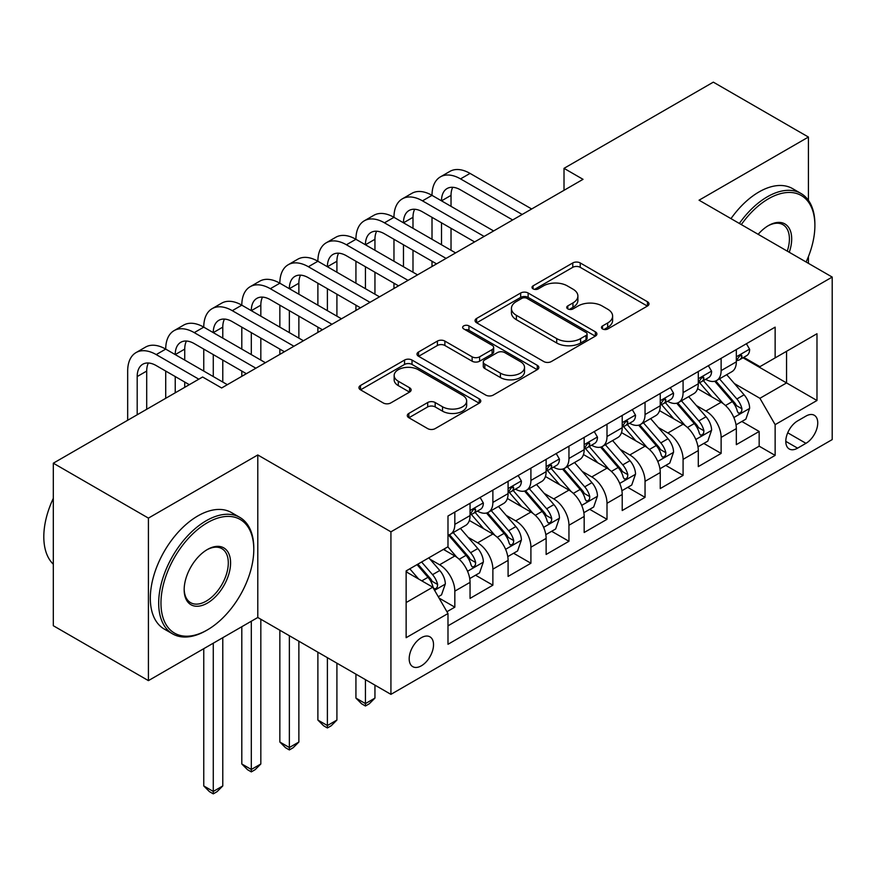 <?xml version="1.0" encoding="UTF-8"?>
<svg xmlns="http://www.w3.org/2000/svg" width="876" height="876" viewBox="0 0 876 876"><rect width="100%" height="100%" fill="white"/><g stroke="black" fill="none" stroke-linecap="round" stroke-linejoin="round"><path stroke-width="1.31" d="M602.535 328.96A3.701 2.135 0 0 0 607.769 328.96L647.441 306.053A5.278 3.044 0 0 0 648.985 303.895A5.278 3.044 0 0 0 647.441 301.738L580.23 262.942A5.278 3.044 0 0 0 572.762 262.942L533.09 285.85A3.701 2.135 0 0 0 532.006 287.35A3.701 2.135 0 0 0 533.09 288.861A3.701 2.135 0 0 0 538.313 288.861L543.448 285.894A16.896 9.756 0 0 1 567.341 285.894L572.948 289.135A16.896 9.756 0 0 1 577.897 296.033A16.896 9.756 0 0 1 572.948 302.932L567.812 305.888A3.701 2.135 0 0 0 566.728 307.399A3.701 2.135 0 0 0 567.812 308.91A3.701 2.135 0 0 0 573.035 308.91L578.171 305.943A16.896 9.756 0 0 1 602.075 305.943L607.67 309.184A16.896 9.756 0 0 1 612.62 316.083A16.896 9.756 0 0 1 607.67 322.981L602.535 325.938A3.701 2.135 0 0 0 601.462 327.449A3.701 2.135 0 0 0 602.535 328.96L602.535 325.938M421.356 665.804A17.213 9.943 120 0 0 432.602 650.638A17.213 9.943 120 0 0 429.963 636.841A17.213 9.943 120 0 0 421.356 637.695A17.213 9.943 120 0 0 410.11 652.861A17.213 9.943 120 0 0 412.749 666.658A17.213 9.943 120 0 0 421.356 665.804M408.84 413.417A5.278 3.044 0 0 0 407.296 415.574A5.278 3.044 0 0 0 408.84 417.721L427.696 428.616A5.278 3.044 0 0 0 435.164 428.616L479.227 403.179A5.278 3.044 0 0 0 480.771 401.022A5.278 3.044 0 0 0 479.227 398.865L412.016 360.058A5.278 3.044 0 0 0 404.548 360.058L360.485 385.495A5.278 3.044 0 0 0 358.941 387.652A5.278 3.044 0 0 0 360.485 389.809L383.261 402.96A5.278 3.044 0 0 0 390.729 402.96L409.585 392.076A5.278 3.044 0 0 0 411.129 389.919A5.278 3.044 0 0 0 409.585 387.761L398.295 381.235A14.126 8.158 0 0 1 394.156 375.475A14.126 8.158 0 0 1 402.872 367.942A14.126 8.158 0 0 1 418.268 369.705L462.517 395.251A14.126 8.158 0 0 1 466.656 401.022A14.126 8.158 0 0 1 457.929 408.555A14.126 8.158 0 0 1 442.533 406.782L435.164 402.522A5.278 3.044 0 0 0 427.696 402.522L408.84 413.417L408.84 417.721M257.785 454.962L148.416 518.11L53.316 463.196L53.316 625.727L148.416 680.63L257.785 617.492L390.926 694.361L390.926 531.831L257.785 454.962L257.785 617.492M808.428 200.33L808.428 137.05L699.059 200.199L832.2 277.068L390.926 531.831M808.428 137.05L713.327 82.147L564.013 168.345L564.013 190.311M53.316 463.196L202.619 376.998L221.639 387.98L583.033 179.328L564.013 168.345M543.821 361.569A5.278 3.044 0 0 0 551.289 361.569L595.351 336.132A5.278 3.044 0 0 0 596.895 333.975A5.278 3.044 0 0 0 595.351 331.818L528.14 293.011A5.278 3.044 0 0 0 520.673 293.011L476.61 318.448A5.278 3.044 0 0 0 475.066 320.605A5.278 3.044 0 0 0 476.61 322.762L543.821 361.569M465.211 329.759A3.701 2.135 0 0 1 468.956 330.285L468.956 325.894L537.284 365.336A5.278 3.044 0 0 1 538.839 367.493A5.278 3.044 0 0 1 537.284 369.65L493.232 395.087A5.278 3.044 0 0 1 485.764 395.087L418.553 356.28L418.553 351.977A5.278 3.044 0 0 0 416.998 354.134A5.278 3.044 0 0 0 418.553 356.28M418.553 351.977L437.409 341.082A5.278 3.044 0 0 1 444.877 341.082L472.131 356.828A5.278 3.044 0 0 0 479.599 356.828L492.104 349.601A5.278 3.044 0 0 0 493.659 347.444A5.278 3.044 0 0 0 492.104 345.286L463.733 328.905A3.701 2.135 0 0 1 462.648 327.394A3.701 2.135 0 0 1 464.926 325.423A3.701 2.135 0 0 1 468.956 325.894M446.935 611.722L454.83 607.167L439.051 598.056M430.061 559.26L439.621 564.779A21.517 12.428 60 0 1 454.83 591.136L470.051 582.354L470.051 598.385L492.87 585.201L475.569 575.214M468.102 537.306L477.661 542.813A21.517 12.428 60 0 1 492.87 569.17L508.091 560.388L508.091 576.419L530.911 563.246L513.61 553.249M506.153 515.34L515.701 520.848A21.517 12.428 60 0 1 530.911 547.204L546.131 538.422L546.131 554.453L568.951 541.28L551.65 531.283M544.193 493.374L553.741 498.893A21.517 12.428 60 0 1 568.951 525.25L584.172 516.457L584.172 532.499L607.002 519.315L589.69 509.317M582.233 471.408L591.782 476.927A21.517 12.428 60 0 1 607.002 503.284L622.212 494.502L622.212 510.533L645.043 497.349L627.731 487.363M620.274 449.454L629.822 454.962A21.517 12.428 60 0 1 645.043 481.318L660.252 472.536L660.252 488.567L683.083 475.394L665.771 465.397M658.314 427.488L667.862 433.007A21.517 12.428 60 0 1 683.083 459.352L698.292 450.571L698.292 466.601L721.123 453.429L721.123 437.398A21.517 12.428 -120 0 0 705.903 411.041L696.354 405.522M703.811 443.431L721.123 453.429M470.051 582.354A21.517 12.428 -120 0 0 454.83 555.997L443.42 549.405M508.091 560.388A21.517 12.428 -120 0 0 492.87 534.031L469.35 520.453M546.131 538.422A21.517 12.428 -120 0 0 530.911 512.066L507.39 498.488M584.172 516.457A21.517 12.428 -120 0 0 568.951 490.1L545.43 476.522M622.212 494.502A21.517 12.428 -120 0 0 607.002 468.145L583.471 454.556M660.252 472.536A21.517 12.428 -120 0 0 645.043 446.18L621.511 432.602M698.292 450.571A21.517 12.428 -120 0 0 683.083 424.214L659.551 410.636M805.953 416.089L797.587 420.918A16.677 9.625 120 0 0 786.692 435.624A16.677 9.625 120 0 0 789.243 448.983A16.677 9.625 120 0 0 797.587 448.162L805.953 443.322A16.677 9.625 120 0 0 816.848 428.627A16.677 9.625 120 0 0 814.286 415.268A16.677 9.625 120 0 0 805.953 416.089M390.926 694.361L832.2 439.588L832.2 277.068M406.135 602.557L432.766 587.183L447.986 613.539L447.986 644.287L775.14 455.4L775.14 424.652L759.919 398.295L734.395 383.557M447.986 613.539L406.135 637.695L406.135 570.922L447.986 546.766L447.986 516.019L775.14 327.142L775.14 357.89L816.98 333.734L816.98 400.496L775.14 424.652M477.464 511.069L477.661 511.19A21.517 12.428 60 0 0 488.414 512.252L503.634 503.47A21.517 12.428 -120 0 0 508.091 493.615L508.091 481.318M515.504 489.115L515.701 489.224A21.517 12.428 60 0 0 526.454 490.286L541.675 481.504A21.517 12.428 -120 0 0 546.131 471.66L546.131 459.352M553.544 467.149L553.741 467.258A21.517 12.428 60 0 0 564.494 468.331L579.715 459.539A21.517 12.428 -120 0 0 584.172 449.695L584.172 437.398M591.585 445.183L591.782 445.304A21.517 12.428 60 0 0 602.546 446.366L617.755 437.584A21.517 12.428 -120 0 0 622.212 427.729L622.212 415.432M629.625 423.217L629.822 423.338A21.517 12.428 60 0 0 640.586 424.4L655.795 415.618A21.517 12.428 -120 0 0 660.252 405.763L660.252 393.466M667.665 401.263L667.862 401.372A21.517 12.428 60 0 0 678.626 402.445L693.836 393.652A21.517 12.428 -120 0 0 698.292 383.808L698.292 371.501M447.986 625.836L759.163 446.18L759.163 431.463L736.333 444.647L736.333 428.605A21.517 12.428 -120 0 0 721.123 402.259L697.592 388.67M705.706 379.297L705.903 379.418A21.517 12.428 -120 0 0 716.667 380.48A21.517 12.428 -120 0 0 721.123 370.625L721.123 358.328M716.667 380.48L731.876 371.698A21.517 12.428 -120 0 0 736.333 361.843L736.333 349.546M454.83 512.066L454.83 524.363A21.517 12.428 60 0 1 450.373 534.218A21.517 12.428 60 0 1 447.986 535.083M450.373 534.218L465.594 525.436A21.517 12.428 -120 0 0 470.051 515.581L470.051 503.284M492.87 490.1L492.87 502.408A21.517 12.428 60 0 1 488.414 512.252M530.911 468.145L530.911 480.442A21.517 12.428 60 0 1 526.454 490.286M568.951 446.18L568.951 458.476A21.517 12.428 60 0 1 564.494 468.331M607.002 424.214L607.002 436.511A21.517 12.428 60 0 1 602.546 446.366M645.043 402.248L645.043 414.556A21.517 12.428 60 0 1 640.586 424.4M683.083 380.293L683.083 392.59A21.517 12.428 60 0 1 678.626 402.445M683.083 459.352L683.083 475.394M645.043 481.318L645.043 497.349M607.002 503.284L607.002 519.315M568.951 525.25L568.951 541.28M530.911 547.204L530.911 563.246M492.87 569.17L492.87 585.201M454.83 591.136L454.83 607.167M432.766 587.183L406.135 571.809M759.919 398.295L786.549 382.921L786.549 351.298L816.98 333.734M742.979 357.769L816.98 400.496M743.746 357.331L759.919 366.672L775.14 357.89M808.428 263.337L808.428 256.58M148.416 518.11L148.416 680.63M741.852 421.476L759.163 431.463M759.163 446.18L775.14 455.4M604.013 329.485L607.67 327.372A16.896 9.756 0 0 0 612.62 320.474L612.62 316.083M577.897 296.033L577.897 300.424A16.896 9.756 0 0 1 572.948 307.323L569.29 309.436M647.375 306.096L580.23 267.333A5.278 3.044 0 0 0 572.762 267.333L534.568 289.387M595.286 336.165L528.14 297.402A5.278 3.044 0 0 0 520.673 297.402L476.686 322.806M586.011 335.486A3.701 2.135 0 0 0 587.095 333.975A3.701 2.135 0 0 0 586.011 332.464L527.024 298.398A3.701 2.135 0 0 0 521.789 298.398L516.38 301.53A16.896 9.756 0 0 0 511.431 308.429A16.896 9.756 0 0 0 516.38 315.327L556.709 338.607A16.896 9.756 0 0 0 580.602 338.607L586.011 335.486L586.011 339.877A3.701 2.135 0 0 0 587.095 338.366L587.095 333.975M511.431 308.429L511.431 312.82A16.896 9.756 0 0 0 516.38 319.718L516.38 315.327M586.011 339.877L580.602 342.998A16.896 9.756 0 0 1 556.709 342.998L516.38 319.718M418.618 356.324L437.409 345.483L437.409 341.082M493.659 347.444L493.659 351.834A5.278 3.044 0 0 1 492.104 353.992L479.599 361.219A5.278 3.044 0 0 1 472.131 361.219L444.877 345.483A5.278 3.044 0 0 0 437.409 345.483M468.956 330.285L537.218 369.694M500.415 373.154A14.126 8.158 0 0 0 515.811 374.917A14.126 8.158 0 0 0 524.527 367.383A14.126 8.158 0 0 0 520.388 361.624L504.806 352.623A5.278 3.044 0 0 0 497.338 352.623L484.822 359.839A5.278 3.044 0 0 0 483.278 361.996A5.278 3.044 0 0 0 484.822 364.153L500.415 373.154L500.415 377.545A14.126 8.158 0 0 0 515.811 379.319A14.126 8.158 0 0 0 524.527 371.785L524.527 367.383M483.278 361.996L483.278 366.387A5.278 3.044 0 0 0 484.822 368.544L484.822 364.153M500.415 377.545L484.822 368.544M466.656 401.022L466.656 405.413A14.126 8.158 0 0 1 457.929 412.946A14.126 8.158 0 0 1 442.533 411.173L435.164 406.924A5.278 3.044 0 0 0 427.696 406.924L408.906 417.764M394.156 375.475L394.156 379.866A14.126 8.158 0 0 0 398.295 385.626L398.295 381.235M409.519 392.109L398.295 385.626M479.15 403.212L412.016 364.449A5.278 3.044 0 0 0 404.548 364.449L360.551 389.853M736.015 424.838L745.848 419.166L749.648 408.183A14.257 8.234 -120 0 0 744.096 394.802L726.719 374.676M723.237 403.65L703.373 380.644M711.925 396.948L700.406 383.6A34.164 19.721 -120 0 0 699.344 382.407M714.728 381.246L732.303 401.602A14.257 8.234 60 0 1 737.384 411.424L738.424 413.122L740.351 412.848L741.643 411.282L741.95 408.785A14.257 8.234 -120 0 0 736.869 398.974L719.492 378.848M715.758 380.918L734.646 402.785A7.26 4.194 60 0 1 736.475 405.632L741.95 408.785M746.418 343.72L749.648 349.327A14.257 8.234 60 0 1 746.702 355.634L739.475 359.806A14.257 8.234 -120 0 0 741.95 356.521L741.654 355.251L739.87 355.612L737.384 359.149A14.257 8.234 60 0 1 736.333 361.186M127.677 420.261L127.677 371.063A40.351 23.291 60 0 1 136.032 352.59L145.547 347.104A40.351 23.291 60 0 1 165.717 349.108A40.351 23.291 60 0 1 174.083 330.635L183.588 325.138A40.351 23.291 60 0 1 203.758 327.142A40.351 23.291 60 0 1 212.123 308.67L221.628 303.184A40.351 23.291 60 0 1 241.809 305.176A40.351 23.291 60 0 1 250.164 286.704L259.668 281.218A40.351 23.291 60 0 1 279.849 283.211A40.351 23.291 60 0 1 288.204 264.749L297.709 259.252A40.351 23.291 60 0 1 317.889 261.256A40.351 23.291 60 0 1 326.244 242.783L335.749 237.286A40.351 23.291 60 0 1 355.93 239.29A40.351 23.291 60 0 1 364.285 220.818L373.789 215.332A40.351 23.291 60 0 1 393.97 217.325A40.351 23.291 60 0 1 402.325 198.852L411.829 193.366A40.351 23.291 60 0 1 432.01 195.359A40.351 23.291 60 0 1 440.365 176.897L449.881 171.4A40.351 23.291 60 0 1 470.051 173.404L531.677 208.981M440.365 176.897A40.351 23.291 60 0 1 460.535 178.89L522.162 214.467M736.815 360.474L736.869 360.474A14.257 8.234 -120 0 0 739.475 359.806M512.657 219.964L460.535 189.873A26.904 15.527 -120 0 0 447.089 188.537A26.904 15.527 -120 0 0 441.515 200.856L451.03 195.359L451.03 206.342M452.717 187.3A26.904 15.527 -120 0 0 451.03 195.359M441.515 222.822L441.515 244.776M451.03 228.308L451.03 250.273M432.01 266.523L432.01 261.256M432.01 239.29L432.01 217.325M806.106 262.001A65.634 37.898 120 0 0 814.888 225.559A65.634 37.898 120 0 0 768.482 198.764A65.634 37.898 120 0 0 741.315 224.595M739.355 223.457A67.244 38.829 -60 0 1 767.343 196.793A67.244 38.829 -60 0 1 800.96 193.465A67.244 38.829 -60 0 1 814.888 224.245L814.888 225.559M758.156 234.319A32.817 18.944 -60 0 1 768.482 225.559L768.482 225.559A32.817 18.944 -60 0 1 789.265 252.277M730.989 218.628A67.244 38.829 -60 0 1 758.966 191.964A67.244 38.829 -60 0 1 792.594 188.625L800.96 193.465M787.272 251.127A31.207 18.013 120 0 0 782.936 224.672A31.207 18.013 120 0 0 767.902 225.909M206.232 630.556L207.382 629.899A65.634 37.898 120 0 0 207.382 629.899A65.634 37.898 120 0 0 253.788 549.515A65.634 37.898 120 0 0 207.371 522.72A65.634 37.898 120 0 0 160.965 603.104A65.634 37.898 120 0 0 207.371 629.899L206.232 630.556A67.244 38.829 -60 0 1 172.616 633.885A67.244 38.829 -60 0 1 162.301 580A67.244 38.829 -60 0 1 206.232 520.738A67.244 38.829 -60 0 1 239.86 517.409A67.244 38.829 -60 0 1 253.788 548.201L253.788 549.515M207.371 603.104A32.817 18.944 -60 0 1 184.168 589.701A32.817 18.944 -60 0 1 207.371 549.515L207.371 549.515A32.817 18.944 -60 0 1 230.585 562.907A32.817 18.944 -60 0 1 207.371 603.104M184.179 589.033A31.207 18.013 120 0 0 190.629 602.677A31.207 18.013 120 0 0 206.232 601.122A31.207 18.013 120 0 0 226.621 573.627A31.207 18.013 120 0 0 221.836 548.628A31.207 18.013 120 0 0 206.802 549.854M172.616 633.885L164.239 629.056A67.244 38.829 -60 0 1 153.935 575.171A67.244 38.829 -60 0 1 197.866 515.909A67.244 38.829 -60 0 1 231.494 512.58L239.86 517.409M53.316 564.232A67.244 38.829 -60 0 1 53.316 498.345M697.975 446.804L707.808 441.132L711.608 430.149A14.257 8.234 -120 0 0 706.056 416.757L688.678 396.631M685.196 425.605L665.333 402.61M673.885 418.914L662.355 405.566A34.164 19.721 -120 0 0 661.303 404.373M676.688 403.212L694.263 423.568A14.257 8.234 60 0 1 699.344 433.39L700.384 435.076L702.311 434.803L703.603 433.237L703.91 430.751A14.257 8.234 -120 0 0 698.829 420.929L681.451 400.814M677.717 402.883L696.606 424.75A7.26 4.194 60 0 1 698.435 427.597L703.91 430.751M659.935 468.769L669.768 463.086L673.567 452.104A14.257 8.234 -120 0 0 668.016 438.723L650.638 418.597M647.156 447.57L627.293 424.575M635.845 440.869L624.314 427.521A34.164 19.721 -120 0 0 623.263 426.338M638.648 425.178L656.223 445.534A14.257 8.234 60 0 1 661.303 455.356L662.344 457.042L664.271 456.768L665.563 455.202L665.87 452.717A14.257 8.234 -120 0 0 660.789 442.895L643.411 422.769M639.677 424.849L658.566 446.716A7.26 4.194 60 0 1 660.394 449.552L665.87 452.717M621.894 490.724L631.727 485.052L635.527 474.069A14.257 8.234 -120 0 0 629.975 460.688L612.598 440.562M609.116 469.536L589.241 446.53M597.804 462.835L586.274 449.487A34.164 19.721 -120 0 0 585.223 448.293M600.597 447.143L618.182 467.499A14.257 8.234 60 0 1 623.263 477.31L624.303 479.008L626.231 478.734L627.523 477.168L627.829 474.683A14.257 8.234 -120 0 0 622.748 464.86L605.371 444.734M601.637 446.804L620.526 468.682A7.26 4.194 60 0 1 622.354 471.518L627.829 474.683M583.854 512.69L593.687 507.018L597.487 496.035A14.257 8.234 -120 0 0 591.935 482.643L574.557 462.528M571.075 491.491L551.201 468.496M559.764 484.8L548.234 471.452A34.164 19.721 -120 0 0 547.182 470.259M562.556 469.098L580.142 489.454A14.257 8.234 60 0 1 585.223 499.276L586.263 500.962L588.19 500.7L589.482 499.134L589.789 496.637A14.257 8.234 -120 0 0 584.708 486.826L567.32 466.7M563.596 468.769L582.485 490.637A7.26 4.194 60 0 1 584.314 493.484L589.789 496.637M365.434 679.645L365.434 703.592L374.95 698.095L374.95 685.131M374.95 698.095L369.245 703.811L365.434 706.001L361.635 703.811L355.93 698.095L355.93 674.159M355.93 698.095L365.434 703.592L365.434 706.001M708.377 365.686L711.608 371.282A14.257 8.234 60 0 1 708.662 377.589L701.424 381.761A14.257 8.234 -120 0 0 703.91 378.487L703.614 377.217L701.829 377.567L699.344 381.115A14.257 8.234 60 0 1 698.292 383.14M402.325 198.852A40.351 23.291 60 0 1 422.495 200.856L432.01 195.359L493.637 230.946M422.495 200.856L484.121 236.432M698.774 382.429L698.829 382.429A14.257 8.234 -120 0 0 701.424 381.761M474.617 241.929L422.495 211.839A26.904 15.527 -120 0 0 409.048 210.503A26.904 15.527 -120 0 0 403.475 222.822L412.99 217.325L412.99 228.308M414.676 209.265A26.904 15.527 -120 0 0 412.99 217.325M403.475 244.776L403.475 266.742M412.99 250.273L412.99 272.228M393.97 288.489L393.97 283.211M393.97 261.256L393.97 239.29M670.337 387.652L673.567 393.247A14.257 8.234 60 0 1 670.611 399.555L663.384 403.726A14.257 8.234 -120 0 0 665.87 400.441L665.574 399.182L663.789 399.533L661.303 403.08A14.257 8.234 60 0 1 660.252 405.106M364.285 220.818A40.351 23.291 60 0 1 384.454 222.822L393.97 217.325L455.597 252.901M384.454 222.822L446.081 258.398M660.734 404.394L660.789 404.394A14.257 8.234 -120 0 0 663.384 403.726M436.576 263.884L384.454 233.793A26.904 15.527 -120 0 0 371.008 232.469A26.904 15.527 -120 0 0 365.434 244.776L374.95 239.29L374.95 250.273M376.636 231.22A26.904 15.527 -120 0 0 374.95 239.29M365.434 266.742L365.434 288.708M374.95 272.228L374.95 294.194M355.93 310.443L355.93 305.176M355.93 283.211L355.93 261.256M632.297 409.607L635.527 415.213A14.257 8.234 60 0 1 632.571 421.52L625.344 425.692A14.257 8.234 -120 0 0 627.829 422.407L627.534 421.137L625.749 421.498L623.263 425.046A14.257 8.234 60 0 1 622.212 427.072M326.244 242.783A40.351 23.291 60 0 1 346.414 244.776L355.93 239.29L417.556 274.867M346.414 244.776L408.041 280.364M622.694 426.36L622.748 426.36A14.257 8.234 -120 0 0 625.344 425.692M398.536 285.85L346.414 255.759A26.904 15.527 -120 0 0 332.968 254.434A26.904 15.527 -120 0 0 327.394 266.742L336.91 261.256L336.91 272.228M338.596 253.186A26.904 15.527 -120 0 0 336.91 261.256M327.394 288.708L327.394 310.673M336.91 294.194L336.91 316.159M317.889 332.409L317.889 327.142M317.889 305.176L317.889 283.211M594.257 431.572L597.487 437.168A14.257 8.234 60 0 1 594.53 443.486L587.303 447.658A14.257 8.234 -120 0 0 589.789 444.373L589.493 443.103L587.708 443.464L585.223 447.001A14.257 8.234 60 0 1 584.172 449.038M288.204 264.749A40.351 23.291 60 0 1 308.374 266.742L317.889 261.256L379.516 296.833M308.374 266.742L370 302.319M584.653 448.326L584.708 448.326A14.257 8.234 -120 0 0 587.303 447.658M360.496 307.815L308.374 277.725A26.904 15.527 -120 0 0 294.927 276.389A26.904 15.527 -120 0 0 289.354 288.708L298.869 283.211L298.869 294.194M300.545 275.152A26.904 15.527 -120 0 0 298.869 283.211M289.354 310.673L289.354 332.628M298.869 316.159L298.869 338.125M279.849 354.375L279.849 349.108M279.849 327.142L279.849 305.176M545.814 534.656L555.647 528.984L559.446 518.001A14.257 8.234 -120 0 0 553.895 504.609L536.517 484.483M533.024 513.456L513.161 490.461M521.724 506.766L510.193 493.418A34.164 19.721 -120 0 0 509.131 492.224M524.516 491.064L542.102 511.42A14.257 8.234 60 0 1 547.182 521.242L548.223 522.928L550.15 522.654L551.431 521.089L551.749 518.603A14.257 8.234 -120 0 0 546.668 508.781L529.279 488.666M525.556 490.735L544.445 512.602A7.26 4.194 60 0 1 546.274 515.449L551.749 518.603M327.394 657.679L327.394 725.547L336.91 720.061L336.91 663.176M336.91 720.061L331.205 725.766L327.394 727.967L323.594 725.766L317.889 720.061L317.889 652.193M317.889 720.061L327.394 725.547L327.394 727.967M556.216 453.538L559.446 459.134A14.257 8.234 60 0 1 556.49 465.441L549.263 469.613A14.257 8.234 -120 0 0 551.749 466.328L551.453 465.068L549.668 465.419L547.182 468.967A14.257 8.234 60 0 1 546.131 470.992M250.164 286.704A40.351 23.291 60 0 1 270.334 288.708L279.849 283.211L341.476 318.798M270.334 288.708L331.96 324.284M546.602 470.281L546.668 470.281A14.257 8.234 -120 0 0 549.263 469.613M322.445 329.77L270.334 299.691A26.904 15.527 -120 0 0 256.887 298.355A26.904 15.527 -120 0 0 251.313 310.673L260.829 305.176L260.829 316.159M262.504 297.117A26.904 15.527 -120 0 0 260.829 305.176M251.313 332.628L251.313 354.594M260.829 338.125L260.829 360.08M241.809 376.341L241.809 371.063M241.809 349.108L241.809 327.142M507.773 556.621L517.596 550.938L521.406 539.955A14.257 8.234 -120 0 0 515.855 526.575L498.466 506.448M494.984 535.422L475.12 512.427M483.683 528.721L472.153 515.373A34.164 19.721 -120 0 0 471.091 514.19M486.476 513.029L504.061 533.385A14.257 8.234 60 0 1 509.142 543.208L510.182 544.894L512.11 544.62L513.391 543.054L513.708 540.569A14.257 8.234 -120 0 0 508.627 530.746L491.239 510.62M487.516 512.701L506.405 534.568A7.26 4.194 60 0 1 508.233 537.404L513.708 540.569M289.354 635.724L289.354 747.513L298.869 742.027L298.869 641.21M298.869 742.027L293.153 747.732L289.354 749.933L285.554 747.732L279.849 742.027L279.849 630.227M279.849 742.027L289.354 747.513L289.354 749.933M518.176 475.504L521.406 481.099A14.257 8.234 60 0 1 518.45 487.406L511.223 491.578A14.257 8.234 -120 0 0 513.708 488.293L513.402 487.034L511.628 487.385L509.142 490.932A14.257 8.234 60 0 1 508.091 492.958M212.123 308.67A40.351 23.291 60 0 1 232.293 310.673L241.809 305.176L303.425 340.753M232.293 310.673L293.92 346.25M508.562 492.246L508.627 492.246A14.257 8.234 -120 0 0 511.223 491.578M284.404 351.736L232.293 321.645A26.904 15.527 -120 0 0 218.847 320.32A26.904 15.527 -120 0 0 213.273 332.628L222.778 327.142L222.778 338.125M224.464 319.072A26.904 15.527 -120 0 0 222.778 327.142M213.273 354.594L213.273 376.56M222.778 360.08L222.778 382.045M203.758 371.063L203.758 349.108M469.733 578.576L479.555 572.904L483.366 561.921A14.257 8.234 -120 0 0 477.814 548.54L460.426 528.414M456.944 557.388L447.844 546.843M445.643 550.686L444.165 548.978M448.435 534.995L466.021 555.34A14.257 8.234 60 0 1 471.102 565.162L472.142 566.86L474.069 566.586L475.35 565.02L475.668 562.534A14.257 8.234 -120 0 0 470.587 552.712L453.199 532.586M449.476 534.656L468.364 556.534A7.26 4.194 60 0 1 470.193 559.37L475.668 562.534M251.313 621.226L251.313 769.478L260.829 763.981L260.829 619.244M260.829 763.981L255.113 769.697L251.313 771.887L247.514 769.697L241.809 763.981L241.809 626.712M241.809 763.981L251.313 769.478L251.313 771.887M480.136 497.459L483.366 503.065A14.257 8.234 60 0 1 480.409 509.372L473.182 513.544A14.257 8.234 -120 0 0 475.668 510.259L475.361 508.989L473.587 509.35L471.102 512.898A14.257 8.234 60 0 1 470.051 514.924M174.083 330.635A40.351 23.291 60 0 1 194.253 332.628L203.758 327.142L265.384 362.719M194.253 332.628L255.88 368.216M470.522 514.212L470.587 514.212A14.257 8.234 -120 0 0 473.182 513.544M246.364 373.702L194.253 343.611A26.904 15.527 -120 0 0 180.806 342.275A26.904 15.527 -120 0 0 175.233 354.594L184.737 349.108L184.737 360.08M186.424 341.038A26.904 15.527 -120 0 0 184.737 349.108M175.233 376.56L175.233 392.809M184.737 382.045L184.737 387.312M165.717 398.295L165.717 371.063M438.285 596.731L441.515 594.87L445.326 583.887A14.257 8.234 -120 0 0 439.774 570.495L428.824 557.826M418.608 579.003L409.804 568.809M407.603 572.652L406.135 570.955M417.031 564.637L427.981 577.306A14.257 8.234 60 0 1 433.062 587.128L434.102 588.814L436.018 588.552L437.31 586.986L437.628 584.489A14.257 8.234 -120 0 0 432.547 574.667L421.597 561.998M417.918 564.133L430.324 578.488A7.26 4.194 60 0 1 432.153 581.335L437.628 584.489M213.273 643.181L213.273 791.444L222.778 785.947L222.778 637.695M222.778 785.947L217.073 791.663L213.273 793.853L209.474 791.663L203.758 785.947L203.758 648.678M203.758 785.947L213.273 791.444L213.273 793.853M136.032 352.59A40.351 23.291 60 0 1 156.213 354.594L165.717 349.108L227.344 384.684M156.213 354.594L198.819 379.188M189.304 384.684L156.213 365.577A26.904 15.527 -120 0 0 142.766 364.241A26.904 15.527 -120 0 0 137.193 376.56L137.193 414.775M148.383 363.003A26.904 15.527 -120 0 0 146.697 371.063L146.697 409.278M439.621 564.779L454.83 555.997M477.661 542.813L492.87 534.031M515.701 520.848L530.911 512.066M553.741 498.893L568.951 490.1M591.782 476.927L607.002 468.145M629.822 454.962L645.043 446.18M667.862 433.007L683.083 424.214M705.903 411.041L721.123 402.259M721.123 370.625L736.333 361.843M454.83 524.363L470.051 515.581M492.87 502.408L508.091 493.615M530.911 480.442L546.131 471.66M568.951 458.476L584.172 449.695M607.002 436.511L622.212 427.729M645.043 414.556L660.252 405.763M683.083 392.59L698.292 383.808M721.123 437.398L736.333 428.605M787.71 432.788L805.953 443.322M785.794 441.351L797.587 448.162M607.67 327.372L607.67 322.981M567.812 308.91L567.812 305.888M572.948 307.323L572.948 302.932M533.09 288.861L533.09 285.85M572.762 267.333L572.762 262.942M580.23 267.333L580.23 262.942M647.441 306.053L647.441 301.738M476.61 322.762L476.61 318.448M520.673 297.402L520.673 293.011M528.14 297.402L528.14 293.011M595.351 336.132L595.351 331.818M556.709 342.998L556.709 338.607M580.602 342.998L580.602 338.607M444.877 345.483L444.877 341.082M472.131 361.219L472.131 356.828M479.599 361.219L479.599 356.828M492.104 353.992L492.104 349.601M537.284 369.65L537.284 365.336M427.696 406.924L427.696 402.522M435.164 406.924L435.164 402.522M442.533 411.173L442.533 406.782M409.585 392.076L409.585 387.761M360.485 389.809L360.485 385.495M404.548 364.449L404.548 360.058M412.016 364.449L412.016 360.058M479.227 403.179L479.227 398.865M733.847 417.534L749.56 408.457M736.869 398.974L744.096 394.802M725.503 405.533L732.303 401.602M749.56 349.163L736.333 356.795M470.051 173.404L460.535 178.89M740.111 355.459L741.95 356.521M695.807 439.489L711.52 430.423M698.829 420.929L706.056 416.757M687.463 427.499L694.263 423.568M657.756 461.455L673.469 452.388M660.789 442.895L668.016 438.723M649.423 449.454L656.223 445.534M619.715 483.421L635.428 474.343M622.748 464.86L629.975 460.688M611.382 471.419L618.182 467.499M581.675 505.386L597.388 496.309M584.708 486.826L591.935 482.643M573.342 493.385L580.142 489.454M711.52 371.117L698.292 378.75M702.07 377.414L703.91 378.487M673.469 393.083L660.252 400.715M664.03 399.379L665.87 400.441M635.428 415.049L622.212 422.681M625.99 421.345L627.829 422.407M597.388 437.014L584.172 444.647M587.949 443.311L589.789 444.373M543.635 527.341L559.348 518.274M546.668 508.781L553.895 504.609M535.302 515.34L542.102 511.42M559.348 458.969L546.131 466.601M549.909 465.265L551.749 466.328M505.594 549.307L521.308 540.24M508.627 530.746L515.855 526.575M497.261 537.306L504.061 533.385M521.308 480.935L508.091 488.567M511.869 487.231L513.708 488.293M467.554 571.272L483.267 562.195M470.587 552.712L477.814 548.54M459.221 559.271L466.021 555.34M483.267 502.901L470.051 510.533M473.828 509.197L475.668 510.259M434.573 590.315L445.227 584.161M432.547 574.667L439.774 570.495M421.827 580.865L427.981 577.306M146.697 371.063L137.193 376.56"/></g></svg>
